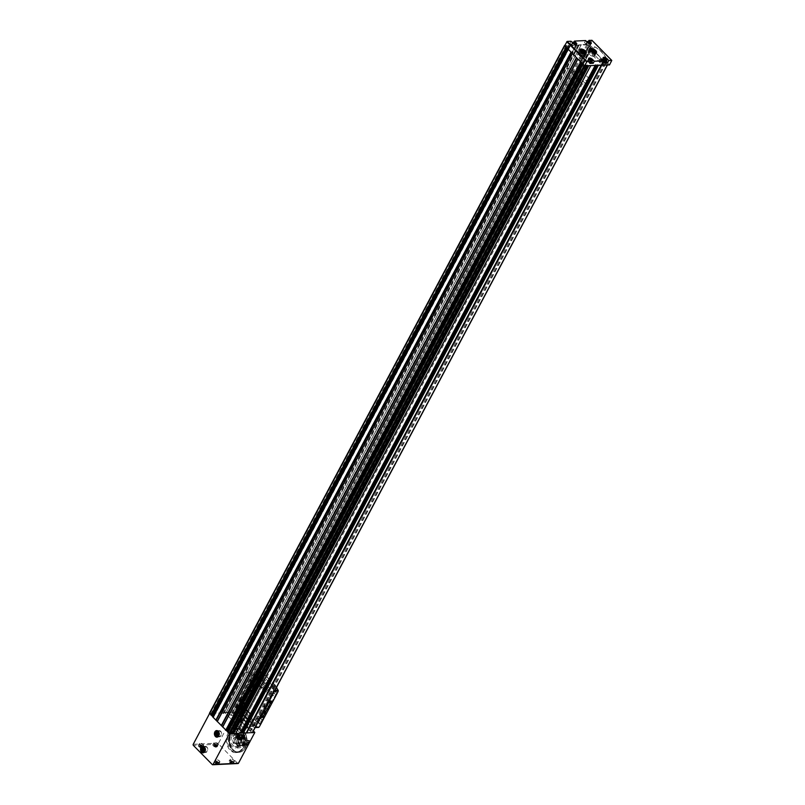 <?xml version="1.0" encoding="UTF-8"?>
<svg xmlns="http://www.w3.org/2000/svg" width="805" height="805" viewBox="0 0 805 805"><rect width="100%" height="100%" fill="white"/><g stroke="black" fill="none" stroke-linecap="round" stroke-linejoin="round"><path stroke-width="0.6" stroke-dasharray="4.03 3.02" d="M198.402 745.118L199.952 745.038A2.536 1.097 28 0 1 202.568 746.718A2.536 1.097 28 0 1 202.045 747.986A2.536 1.097 28 0 1 199.187 746.889A2.536 1.097 28 0 1 198.402 745.118L193.351 745.36M214.744 744.363L214.482 745.38L215.237 744.192L216.062 744.595L215.931 745.591M215.66 745.36L214.834 744.957L215.237 744.192M214.814 745.007L214.251 744.987L214.653 744.223M215.911 745.289L215.509 746.054L215.921 745.259L214.402 745.44M214.673 745.672L215.499 746.074L215.911 745.309M217.3 745.088A2.083 0.906 28 0 0 217.903 744.806A2.083 0.906 28 0 0 216.485 743.035A2.083 0.906 28 0 0 214.221 742.844A2.083 0.906 28 0 0 215.096 744.283A2.083 0.906 28 0 0 217.3 745.088M217.441 745.219A2.314 0.996 28 0 0 218.105 744.917A2.314 0.996 28 0 0 216.535 742.945A2.314 0.996 28 0 0 214.019 742.743A2.314 0.996 28 0 0 214.985 744.333A2.314 0.996 28 0 0 217.441 745.219M212.912 744.424L214.452 744.343A2.536 1.097 28 0 1 217.068 746.024A2.536 1.097 28 0 1 216.545 747.292A2.536 1.097 28 0 1 213.697 746.195A2.536 1.097 28 0 1 212.912 744.424L199.952 745.038M218.054 732.741L218.618 732.55L219.071 733.667L218.507 735.207L217.903 735.106M218.266 732.731L217.159 732.56M217.37 732.751L217.934 732.52M206.835 746.949A3.069 2.244 -92.7 0 0 205.396 746.326A3.069 2.244 -92.7 0 0 203.303 749.505A3.069 2.244 -92.7 0 0 205.688 752.464A3.069 2.244 -92.7 0 0 207.7 750.33A3.069 2.244 -92.7 0 0 206.835 746.949M206.664 747.282A2.657 1.932 -92.7 0 0 205.416 746.748A2.657 1.932 -92.7 0 0 203.605 749.495A2.657 1.932 -92.7 0 0 205.667 752.051A2.657 1.932 -92.7 0 0 207.408 750.2A2.657 1.932 -92.7 0 0 206.664 747.282M601.647 60.486L601.275 61.19L600.379 60.274L600.751 59.57L601.647 60.486L603.176 60.415L602.804 61.11L601.899 60.194L600.379 60.274M601.899 60.194L602.271 59.5L603.176 60.415M602.905 59.61L601.385 59.681M602.271 59.5L600.751 59.57M602.16 60.999L600.641 61.079M602.804 61.11L601.275 61.19M594.432 53.16L594.06 53.855L593.154 52.939L593.527 52.245L594.432 53.16L595.952 53.09L595.579 53.784L594.684 52.868L593.154 52.939M594.684 52.868L595.69 52.285L595.952 53.09M595.69 52.285L594.16 52.355M595.046 52.174L593.527 52.245M594.945 53.673L593.426 53.744M595.579 53.784L594.06 53.855M599.443 61.432A1.258 0.916 87.3 0 1 599.594 59.268A1.258 0.916 87.3 0 1 600.892 60.586A1.258 0.916 87.3 0 1 599.443 61.432M599.514 61.633A1.519 1.107 -92.7 0 0 600.792 59.208A1.519 1.107 -92.7 0 0 599.514 61.633M599.826 61.613A1.519 1.107 87.3 0 1 600.389 58.886A1.519 1.107 87.3 0 1 600.54 61.925A1.519 1.107 87.3 0 1 599.826 61.613M602.995 59.238A1.358 0.986 -92.7 0 0 601.436 60.144A1.358 0.986 -92.7 0 0 602.834 61.562A1.358 0.986 -92.7 0 0 602.995 59.238M603.036 59.359A1.187 0.865 -92.7 0 0 601.667 60.154A1.187 0.865 -92.7 0 0 602.895 61.401A1.187 0.865 -92.7 0 0 603.036 59.359M592.228 54.106A1.258 0.916 87.3 0 1 592.369 51.943A1.258 0.916 87.3 0 1 593.667 53.261A1.258 0.916 87.3 0 1 592.228 54.106M592.289 54.297A1.519 1.107 -92.7 0 0 593.577 51.882A1.519 1.107 -92.7 0 0 592.289 54.297M592.601 54.287A1.519 1.107 87.3 0 1 593.174 51.56A1.519 1.107 87.3 0 1 593.315 54.589A1.519 1.107 87.3 0 1 592.601 54.287M595.781 51.902A1.358 0.986 -92.7 0 0 594.221 52.818A1.358 0.986 -92.7 0 0 595.62 54.227A1.358 0.986 -92.7 0 0 595.781 51.902M595.821 52.033A1.187 0.865 -92.7 0 0 594.452 52.828A1.187 0.865 -92.7 0 0 595.68 54.076A1.187 0.865 -92.7 0 0 595.821 52.033M603.176 59.097A1.519 1.107 -92.7 0 0 601.436 60.113A1.519 1.107 -92.7 0 0 602.995 61.703A1.519 1.107 -92.7 0 0 603.176 59.097M595.962 51.772A1.519 1.107 -92.7 0 0 594.211 52.788A1.519 1.107 -92.7 0 0 595.781 54.378A1.519 1.107 -92.7 0 0 595.962 51.772M246.35 727.076L245.344 727.67L245.455 726.16L247.236 727.036L246.964 726.231L246.089 726.271M246.964 726.231L245.455 726.16M246.33 726.12L245.082 726.855M245.958 726.814L246.229 727.619L245.344 727.67M246.863 727.73L247.236 727.036M240.937 721.582L240.564 722.276L239.669 721.361L240.031 720.666L241.822 721.542L241.55 720.727L240.675 720.777M241.55 720.727L240.031 720.666M240.916 720.626L239.669 721.361M240.544 721.32L240.816 722.125L239.93 722.166M241.45 722.236L241.822 721.542M247.105 725.979A1.187 0.865 -92.7 0 0 246.3 728.032A1.187 0.865 -92.7 0 0 247.105 725.979M247.055 725.879A1.328 0.966 -92.7 0 0 246.159 728.163A1.328 0.966 -92.7 0 0 247.055 725.879M247.356 725.597A1.67 1.218 -92.7 0 0 245.434 726.714A1.67 1.218 -92.7 0 0 247.155 728.465A1.67 1.218 -92.7 0 0 247.356 725.597M241.691 720.485A1.187 0.865 -92.7 0 0 240.886 722.528A1.187 0.865 -92.7 0 0 241.691 720.485M241.641 720.374A1.328 0.966 -92.7 0 0 240.745 722.669A1.328 0.966 -92.7 0 0 241.641 720.374M241.943 720.093A1.67 1.218 -92.7 0 0 240.021 721.22A1.67 1.218 -92.7 0 0 241.742 722.96A1.67 1.218 -92.7 0 0 241.943 720.093M578.292 54.629A3.25 1.399 -152 0 1 581.733 55.887A3.25 1.399 -152 0 1 583.092 58.121A3.25 1.399 -152 0 1 579.56 57.839A3.25 1.399 -152 0 1 577.356 55.072A3.25 1.399 -152 0 1 578.292 54.629M580.958 49.608A3.25 1.399 -152 0 1 584.41 50.866A3.25 1.399 -152 0 1 585.758 53.1A3.25 1.399 -152 0 1 585.094 53.502A3.25 1.399 -152 0 1 582.236 52.808A3.25 1.399 -152 0 1 580.063 50.826A3.25 1.399 -152 0 1 580.023 50.051A3.25 1.399 -152 0 1 580.958 49.608M591.816 50.866L591.162 52.094L592.359 52.889L592.943 53.1L593.567 51.892L592.943 53.1L593.537 53.05L594.191 51.822M593.869 51.721L593.537 53.05M593.496 52.426L593.919 51.731M592.51 50.081L591.866 51.309L593.587 52.355M591.836 51.379L591.262 51.369L591.776 50.403M591.836 50.977L591.303 51.983L591.262 51.369M591.303 51.983L591.816 50.926M593.698 56.29A3.794 1.64 28 0 0 594.794 55.776A3.794 1.64 28 0 0 592.218 52.556A3.794 1.64 28 0 0 588.103 52.214A3.794 1.64 28 0 0 589.683 54.821A3.794 1.64 28 0 0 593.698 56.29M593.365 55.948A3.22 1.389 28 0 0 594.291 55.515A3.22 1.389 28 0 0 592.098 52.768A3.22 1.389 28 0 0 588.596 52.486A3.22 1.389 28 0 0 589.944 54.7A3.22 1.389 28 0 0 593.365 55.948M591.001 60.305L590.991 61.019L591.393 60.254M591.192 60.194L590.991 61.019M589.934 59.721L589.592 60.355L590.015 59.812L591.041 60.566L591.454 59.801M590.608 61.049L589.512 60.425M574.77 43.792L574.74 44.527M574.106 42.675L573.693 43.45L574.77 44.094M573.683 43.49L573.643 42.876M574.367 44.557L573.291 43.913M588.173 42.474L587.771 43.239L588.505 43.742L589.652 43.068M588.606 41.981L588.203 42.756L589.27 43.4M588.183 42.796L588.143 42.182M587.851 43.168L588.173 42.504M605.521 59.59L605.491 60.325M604.434 59.027L604.102 59.661L604.515 59.117L605.521 59.892M604.102 59.661L604.414 58.996M605.119 60.355L604.042 59.701M590.236 62.71A2.083 0.906 -152 0 1 587.881 60.556A2.083 0.906 -152 0 1 588.485 60.274A2.083 0.906 -152 0 1 590.689 61.079A2.083 0.906 -152 0 1 591.564 62.518M604.746 62.015A2.083 0.906 -152 0 1 602.382 59.862A2.083 0.906 -152 0 1 602.985 59.58A2.083 0.906 -152 0 1 605.199 60.385A2.083 0.906 -152 0 1 606.064 61.824M572.234 43.792A2.083 0.906 -152 0 1 574.448 44.597A2.083 0.906 -152 0 1 575.313 46.026A2.083 0.906 -152 0 1 574.72 46.308A2.083 0.906 -152 0 1 572.506 45.503A2.083 0.906 -152 0 1 571.631 44.074A2.083 0.906 -152 0 1 572.234 43.792M586.734 43.098A2.083 0.906 -152 0 1 588.948 43.903A2.083 0.906 -152 0 1 589.823 45.332A2.083 0.906 -152 0 1 589.22 45.613A2.083 0.906 -152 0 1 587.006 44.808A2.083 0.906 -152 0 1 586.141 43.379A2.083 0.906 -152 0 1 586.734 43.098M589.844 63.454L588.042 61.623A2.465 1.067 -152 0 1 587.549 60.385A2.465 1.067 -152 0 1 589.18 60.174A2.465 1.067 -152 0 1 591.403 61.462L591.876 61.935M604.344 62.76L602.543 60.928A2.465 1.067 -152 0 1 602.049 59.691A2.465 1.067 -152 0 1 603.68 59.479A2.465 1.067 -152 0 1 605.913 60.767L606.376 61.24M573.351 43.138L575.162 44.969A2.465 1.067 -152 0 1 575.656 46.207A2.465 1.067 -152 0 1 574.015 46.408A2.465 1.067 -152 0 1 571.792 45.13L569.99 43.299L573.351 43.138L573.885 42.142M569.99 43.299L571.077 41.246M587.861 42.444L589.663 44.275A2.465 1.067 -152 0 1 590.156 45.513A2.465 1.067 -152 0 1 588.525 45.714A2.465 1.067 -152 0 1 586.292 44.436L584.49 42.605L587.861 42.444L588.385 41.447M584.49 42.605L585.587 40.552M604.475 61.22L602.301 65.054L589.481 52.043L591.484 48.028L604.394 61.522L606.074 61.442L606.779 59.449A34.122 24.895 -92.7 0 0 594.251 46.73L593.084 48.25L591.484 48.028M607.091 60.103L604.374 64.953L591.554 51.953L594.553 46.72A34.122 24.895 87.3 0 1 607.091 59.439L606.779 60.113M591.957 40.381L589.652 44.768L564.687 45.664M606.074 61.442L609.506 64.923M589.652 44.768L593.084 48.25M585.97 65.376L230.884 733.204L585.748 64.974L586.442 65.728M585.748 64.974L230.824 732.731L232.142 732.661M588.395 65.638L585.919 64.893M587.962 44.849L591.393 48.33M588.123 44.547L591.554 48.028M216.827 762.094L216.143 762.627L216.545 761.862L217.652 762.496L217.239 763.261L218.024 762.456M216.545 761.862L216.143 762.627M216.485 761.55L215.992 762.174L216.575 761.842M216.394 761.409L215.992 762.174M217.803 761.782L217.672 762.778L218.085 762.003L216.978 761.379L216.555 762.194L216.605 761.409M217.612 763.221L216.414 762.858M216.968 761.419L216.193 762.174M216.575 762.144L217.4 762.546M218.145 762.325L217.592 762.838M200.576 745.601L199.892 746.134L200.304 745.37L201.401 746.004L200.998 746.768L201.773 745.963M200.304 745.37L199.892 746.134M200.234 745.058L199.741 745.682L200.334 745.35M200.153 744.917L199.741 745.682M200.727 744.907L200.324 745.672L200.354 744.917M200.737 744.887L200.324 745.651M201.562 745.289L201.431 746.285L201.834 745.521L201.099 745.017M201.834 745.521L201.431 746.285M200.998 746.768L200.173 746.366M201.421 745.953L201.371 746.738M215.921 745.259L215.871 746.044M231.327 761.399L230.643 761.933L231.055 761.168L232.152 761.802L231.749 762.566L232.524 761.761M231.055 761.168L230.643 761.933M230.985 760.856L230.492 761.48L231.085 761.148M230.904 760.715L230.492 761.48M232.313 761.087L232.182 762.083L232.585 761.309L231.488 760.685L231.065 761.5L231.105 760.715M232.585 761.309L232.182 762.083M231.749 762.566L230.924 762.164M231.468 760.725L230.703 761.48M231.075 761.45L231.9 761.852M232.645 761.631L232.142 762.104M232.162 761.751L232.122 762.526M202.8 745.782A2.083 0.906 28 0 0 203.403 745.5A2.083 0.906 28 0 0 201.985 743.729A2.083 0.906 28 0 0 199.721 743.538A2.083 0.906 28 0 0 200.586 744.977A2.083 0.906 28 0 0 202.8 745.782M202.941 745.913A2.314 0.996 28 0 0 203.605 745.611A2.314 0.996 28 0 0 202.025 743.639A2.314 0.996 28 0 0 199.519 743.438A2.314 0.996 28 0 0 200.485 745.028A2.314 0.996 28 0 0 202.941 745.913M241.591 734.291L238.481 734.442A7.587 5.534 87.3 0 1 240.604 742.763A7.587 5.534 87.3 0 1 235.634 748.056L238.743 747.905A7.587 5.534 87.3 0 0 243.714 742.623A7.587 5.534 87.3 0 0 241.591 734.291L236.992 729.622A0.755 0.553 87.3 0 1 236.912 728.475A11.974 8.734 87.3 0 1 240.323 728.746A11.974 8.734 87.3 0 1 247.105 739.916A11.974 8.734 87.3 0 1 241.43 751.669A11.974 8.734 87.3 0 1 231.166 746.788A11.974 8.734 87.3 0 1 231.83 732.127L229.395 732.47A12.135 8.855 -92.7 0 0 228.379 745.651A12.135 8.855 -92.7 0 0 236.831 752.554A12.135 8.855 -92.7 0 0 245.092 740.006A12.135 8.855 -92.7 0 0 235.674 728.314A12.135 8.855 -92.7 0 0 235.11 728.364L235.141 729.169L236.378 728.404A12.055 8.795 -92.7 0 1 237.183 728.314L237.596 728.294A12.055 8.795 -92.7 0 0 236.791 728.384L236.378 728.404M229.163 732.419L228.409 732.52A0.755 0.553 87.3 0 1 229.163 732.419L230.975 734.251A0.755 0.553 87.3 0 1 231.075 735.368A7.587 5.534 87.3 0 0 230.321 743.659A7.587 5.534 87.3 0 0 235.634 748.056M237.183 728.314A12.055 8.795 -92.7 0 1 246.551 739.936A12.055 8.795 -92.7 0 1 238.34 752.403A12.055 8.795 -92.7 0 1 229.878 745.39A12.055 8.795 -92.7 0 1 231.105 732.198L232.273 732.268L234.084 734.1A0.755 0.553 87.3 0 1 234.175 735.217L231.075 735.368M238.039 763.532A0.755 0.553 87.3 0 1 237.686 763.382L212.309 764.599M218.9 764.277L217.36 764.358A2.536 1.097 28 0 1 214.482 762.043A2.536 1.097 28 0 1 217.179 761.912A2.536 1.097 28 0 1 218.9 764.277M233.551 761.58A2.083 0.906 28 0 0 234.154 761.299A2.083 0.906 28 0 0 232.736 759.518A2.083 0.906 28 0 0 230.472 759.336A2.083 0.906 28 0 0 231.337 760.775A2.083 0.906 28 0 0 233.551 761.58M233.681 761.711A2.314 0.996 28 0 0 234.356 761.399A2.314 0.996 28 0 0 232.776 759.437A2.314 0.996 28 0 0 230.27 759.236A2.314 0.996 28 0 0 231.236 760.816A2.314 0.996 28 0 0 233.681 761.711M233.41 763.583L231.86 763.663A2.536 1.097 28 0 1 228.982 761.349A2.536 1.097 28 0 1 231.689 761.218A2.536 1.097 28 0 1 233.41 763.583M588.455 46.559L233.239 714.085L588.334 46.257L589.652 47.767L591.152 48.028L603.398 60.798L248.312 728.626L249.117 729.169L248.091 729.159L603.478 61.25L248.383 729.078M603.398 60.798L248.624 728.616M578.845 45.472L223.83 713.441L578.916 45.603L578.292 44.929L581.24 44.758L226.145 712.586L223.196 712.757L578.292 44.929M581.24 44.758L226.185 712.566L581.29 44.657L586.996 44.366L589.371 46.257L588.626 46.177L233.531 714.015L234.275 714.095L589.371 46.257M227.634 731.956L229.405 733.737M230.884 733.204L229.455 733.657M604.394 61.522L607.544 64.722L605.37 63.172L250.275 731L252.428 732.56L243.08 733.003M239.276 715.041L231.035 715.434L227.875 712.224L224.515 712.385L239.86 727.962L243.221 727.801L240.061 724.601L248.302 724.198L239.276 715.041L581.683 71.061L573.452 71.454L570.292 68.244L566.921 68.405L582.267 83.982L585.638 83.821L582.478 80.611L590.709 80.218L581.683 71.061M248.302 724.198L590.709 80.218M591.313 48.521L236.217 716.349L248.312 728.626M591.615 48.501L236.217 716.349M590.518 48.099L235.422 715.927L236.529 716.339M226.145 712.586L231.9 712.194L234.275 714.095M236.831 724.158A1.137 0.825 -92.7 0 0 235.523 725.104A1.137 0.825 -92.7 0 0 237.143 725.406A1.137 0.825 -92.7 0 0 236.831 724.158M236.559 738.064A3.029 2.214 -92.7 0 0 235.13 737.45A3.029 2.214 -92.7 0 0 233.058 740.58A3.029 2.214 -92.7 0 0 235.422 743.508A3.029 2.214 -92.7 0 0 237.405 741.395A3.029 2.214 -92.7 0 0 236.559 738.064M237.686 763.382L218.729 744.142A0.755 0.553 87.3 0 1 218.608 743.085L234.98 712.284L253.364 730.95M238.481 734.442L233.883 729.773A0.755 0.553 87.3 0 1 234.134 728.414A12.135 8.855 87.3 0 1 234.698 728.354A12.135 8.855 87.3 0 1 244.116 740.057A12.135 8.855 87.3 0 1 235.855 752.595A12.135 8.855 87.3 0 1 227.392 745.702A12.135 8.855 87.3 0 1 228.409 732.52M581.19 62.418L583.565 63.847L228.6 731.976L227.644 731.826M212.792 716.883L226.094 730.246M566.338 47.344L568.722 48.773L213.748 716.913L212.802 716.752M209.501 713.673L211.252 715.182M236.529 716.531L248.262 728.434L236.479 716.531L591.625 48.692L603.358 60.606L248.262 728.434M605.37 63.172L603.297 61.633L248.091 729.159M248.212 729.461L250.275 731M234.98 712.284L223.196 712.757M233.359 714.387L235.422 715.927M564.718 45.422L209.632 713.26L211.494 713.411L209.592 713.502M211.494 713.411L220.832 712.958L213.446 713.321L213.969 714.156L211.494 713.411M578.916 45.603L575.967 45.181L220.832 712.958L223.76 713.3M240.765 733.114L233.299 733.476M603.71 60.778L604.213 61.331L603.478 61.25M564.818 45.422L566.831 45.945L211.745 713.773M214.14 714.075L569.236 46.237L568.33 45.271L570.604 45.241L215.509 713.069M581.29 44.657L226.205 712.495L581.301 44.647M595.781 65.285L595.247 64.833L240.152 732.661L240.695 733.134M235.634 733.566L590.739 65.668L235.694 733.476M238.743 747.905A7.587 5.534 87.3 0 1 233.43 743.508A7.587 5.534 87.3 0 1 234.175 735.217M570.604 45.241L575.967 45.181M604.555 61.22L607.986 64.702M223.83 713.441L220.872 713.009M569.236 46.237L213.969 714.156M566.831 45.945L569.065 46.318M568.722 48.773L213.456 716.983M568.038 49.075L568.551 49.155M583.565 63.847L228.298 732.057M582.89 64.148L583.394 64.219M241.118 732.449L240.081 732.53L595.237 64.662L240.152 732.5M238.813 715.061L260.156 674.912L269.182 684.069L261.414 684.441L240.061 724.601L243.221 727.801L239.86 727.962L224.515 712.385L227.875 712.224L231.035 715.434L238.813 715.061L247.839 724.228L240.061 724.601L582.478 80.611M598.175 65.175L595.237 64.662M261.414 684.441L264.573 687.651L243.221 727.801L585.638 83.821M264.573 687.651L261.202 687.812L239.86 727.962L582.267 83.982M261.202 687.812L245.867 672.235L224.515 712.385L566.921 68.405M245.867 672.235L249.228 672.074L227.875 712.224L570.292 68.244M249.228 672.074L252.388 675.284L231.035 715.434L573.452 71.454M603.358 60.606L248.212 728.445M603.307 60.606L591.574 48.703L236.479 716.531M235.141 729.169L235.694 729.149A11.391 8.312 -92.7 0 1 245.575 742.089A11.391 8.312 -92.7 0 1 233.792 750.552A11.391 8.312 -92.7 0 1 231.226 732.349L230.683 732.379A11.391 8.312 -92.7 0 0 233.249 750.582A11.391 8.312 -92.7 0 0 245.022 742.119A11.391 8.312 -92.7 0 0 235.141 729.169M231.518 732.178A12.055 8.795 -92.7 0 0 230.29 745.37A12.055 8.795 -92.7 0 0 238.753 752.383A12.055 8.795 -92.7 0 0 241.238 751.759A12.055 8.795 -92.7 0 0 246.964 739.916A12.055 8.795 -92.7 0 0 240.132 728.676A12.055 8.795 -92.7 0 0 237.596 728.294M241.057 738.145A2.657 1.932 -92.7 0 0 238.008 739.926A2.657 1.932 -92.7 0 0 240.745 742.703A2.657 1.932 -92.7 0 0 241.057 738.145M240.957 737.853A3.029 2.214 -92.7 0 0 239.528 737.239A3.029 2.214 -92.7 0 0 237.465 740.369A3.029 2.214 -92.7 0 0 239.82 743.297A3.029 2.214 -92.7 0 0 241.812 741.184A3.029 2.214 -92.7 0 0 240.957 737.853M219.181 762.405A2.314 0.996 28 0 0 219.846 762.094A2.314 0.996 28 0 0 218.276 760.131A2.314 0.996 28 0 0 215.76 759.93A2.314 0.996 28 0 0 216.726 761.51A2.314 0.996 28 0 0 219.181 762.405M219.051 762.275A2.083 0.906 28 0 0 219.644 761.993A2.083 0.906 28 0 0 218.225 760.212A2.083 0.906 28 0 0 215.961 760.031A2.083 0.906 28 0 0 216.837 761.47A2.083 0.906 28 0 0 219.051 762.275M220.55 731.624A2.657 1.932 -92.7 0 0 219.292 731.091A2.657 1.932 -92.7 0 0 217.491 733.828A2.657 1.932 -92.7 0 0 219.554 736.394A2.657 1.932 -92.7 0 0 221.284 734.542A2.657 1.932 -92.7 0 0 220.55 731.624M220.721 731.292A3.069 2.244 -92.7 0 0 219.272 730.668A3.069 2.244 -92.7 0 0 217.189 733.848A3.069 2.244 -92.7 0 0 219.574 736.806A3.069 2.244 -92.7 0 0 221.576 734.663A3.069 2.244 -92.7 0 0 220.721 731.292M203.846 750.904L204.822 750.512L205.144 749.908L204.369 749.948M204.168 748.398L204.742 748.207L205.144 749.908M204.379 748.388L203.273 748.217M204.822 750.512L204.017 750.763M238.039 724.098A1.137 0.825 -92.7 0 0 236.73 725.043A1.137 0.825 -92.7 0 0 238.109 725.879A1.137 0.825 -92.7 0 0 238.039 724.098L238.189 724.248A0.916 0.674 -92.7 0 0 237.354 725.637A0.916 0.674 -92.7 0 0 238.2 724.259M582.669 52.406A1.892 0.815 28 0 0 580.989 51.892A1.892 0.815 28 0 0 580.425 52.516A1.892 0.815 28 0 0 580.797 53.07A1.892 0.815 28 0 0 581.562 53.663A1.892 0.815 28 0 0 582.82 54.146A1.892 0.815 28 0 0 583.243 54.177A1.892 0.815 28 0 0 583.806 53.553A1.892 0.815 28 0 0 582.669 52.406L580.244 51.923L580.616 53.1L582.498 54.217L583.987 54.146L582.669 52.406M582.498 54.217L583.464 52.406M580.616 53.1L581.582 51.289M580.244 51.923L581.2 50.111M583.615 52.959L583.917 52.375M583.987 54.146L584.953 52.335M582.921 57.105A3.25 1.399 -152 0 1 578.161 54.398A3.25 1.399 -152 0 1 581.653 53.905A3.25 1.399 -152 0 1 583.192 57.075A3.25 1.399 -152 0 1 582.921 57.105M583.373 57.024A3.693 1.59 -152 0 1 577.96 53.945A3.693 1.59 -152 0 1 577.92 53.06A3.693 1.59 -152 0 1 581.924 53.392A3.693 1.59 -152 0 1 584.44 56.531A3.693 1.59 -152 0 1 583.675 56.994A3.693 1.59 -152 0 1 583.373 57.024M584.017 55.807A3.693 1.59 -152 0 1 580.113 54.378A3.693 1.59 -152 0 1 578.574 51.842A3.693 1.59 -152 0 1 582.579 52.174A3.693 1.59 -152 0 1 585.084 55.304A3.693 1.59 -152 0 1 584.017 55.807M583.585 55.364A2.958 1.278 -152 0 1 580.445 54.217A2.958 1.278 -152 0 1 579.218 52.184A2.958 1.278 -152 0 1 582.428 52.446A2.958 1.278 -152 0 1 584.44 54.961A2.958 1.278 -152 0 1 583.585 55.364M584.259 54.096A2.958 1.278 -152 0 1 581.119 52.949A2.958 1.278 -152 0 1 579.892 50.916A2.958 1.278 -152 0 1 583.102 51.178A2.958 1.278 -152 0 1 585.114 53.694A2.958 1.278 -152 0 1 584.259 54.096M584.692 54.539A3.693 1.59 -152 0 1 580.787 53.11A3.693 1.59 -152 0 1 579.248 50.574A3.693 1.59 -152 0 1 583.253 50.896A3.693 1.59 -152 0 1 585.758 54.036A3.693 1.59 -152 0 1 584.692 54.539M585.084 53.804A3.693 1.59 -152 0 1 581.17 52.375A3.693 1.59 -152 0 1 579.64 49.84A3.693 1.59 -152 0 1 580.395 49.377A3.693 1.59 -152 0 1 583.645 50.162A3.693 1.59 -152 0 1 586.11 52.416A3.693 1.59 -152 0 1 586.151 53.301A3.693 1.59 -152 0 1 585.084 53.804M257.992 673.715L261.333 677.106A22.751 12.055 -44.6 0 0 262.913 673.574L262.762 673.584A22.751 12.055 -44.6 0 1 261.172 677.106L244.318 708.813A22.751 12.055 -44.6 0 1 242.144 712.365L239.86 707.605A22.751 12.055 135.4 0 0 241.138 705.411L257.992 673.715A22.751 12.055 135.4 0 0 259.039 671.531L255.276 671.712A0.755 0.553 87.3 0 1 255.889 671.451A51.188 37.342 87.3 0 1 259.23 673.282L259.633 672.527L262.712 672.839A22.751 12.055 -44.6 0 1 262.611 673.121L259.23 673.282M262.782 673.121L259.592 671.269L255.889 671.451M276.507 687.41L275.461 686.313A22.751 12.055 135.4 0 1 273.881 689.835L257.026 721.532A22.751 12.055 135.4 0 1 254.843 725.084L254.682 725.094A22.751 12.055 135.4 0 0 256.865 721.542L273.72 689.845A22.751 12.055 135.4 0 0 275.3 686.323L272.221 686.474A51.188 37.342 87.3 0 1 274.485 690.328A0.755 0.553 87.3 0 1 274.545 691.103M272.221 686.474L272.623 685.719L275.713 686.031A22.751 12.055 -44.6 0 1 275.612 686.313L275.602 686.303M261.333 677.106L244.479 708.803A22.751 12.055 -44.6 0 1 242.295 712.355L238.361 712.526A51.188 37.342 87.3 0 1 236.096 708.682A0.755 0.553 87.3 0 1 236.086 707.786L241.188 698.197L243.412 697.623L251.885 681.684L243.211 697.422L240.987 697.995L249.973 681.09L251.703 681.07M263.98 712.526L262.833 713.21L263.98 712.526L262.933 711.62L263.738 711.58L263.497 712.033M263.738 711.58L264.221 712.073L262.933 711.62M264.241 712.948L265.046 712.908L264 713.401L264.1 711.801L264.905 711.771L264.221 712.073M264.805 713.361L263.517 712.908L264 713.401M263.416 712.113L264.563 711.419M265.046 712.908L264.905 711.771M264.563 712.415L263.758 712.455M263.638 713.17L264.322 712.868M263.97 713.522L263.165 713.552L263.517 712.908M265.026 711.057A1.781 1.298 -92.7 0 0 262.973 712.536A1.781 1.298 -92.7 0 0 265.519 713.009A1.781 1.298 -92.7 0 0 265.026 711.057M264.845 711.057A1.781 1.298 -92.7 0 0 262.792 712.546A1.781 1.298 -92.7 0 0 265.338 713.019A1.781 1.298 -92.7 0 0 264.845 711.057M265.157 710.815A2.083 1.519 -92.7 0 0 264.171 710.392A2.083 1.519 -92.7 0 0 262.752 712.546A2.083 1.519 -92.7 0 0 264.372 714.558A2.083 1.519 -92.7 0 0 265.731 713.099A2.083 1.519 -92.7 0 0 265.157 710.815M265.227 710.805A2.083 1.519 -92.7 0 0 264.241 710.382A2.083 1.519 -92.7 0 0 262.822 712.536A2.083 1.519 -92.7 0 0 264.443 714.548A2.083 1.519 -92.7 0 0 265.811 713.099A2.083 1.519 -92.7 0 0 265.227 710.805M253.666 687.098L254.471 687.067L253.173 686.615L253.666 687.098L253.766 685.508L254.571 685.468L253.766 685.508M254.471 687.067L254.712 686.615L253.907 686.645M254.712 686.615L253.414 686.162M252.599 685.317L253.404 685.286L252.599 685.317L253.082 685.81L253.424 685.166M252.84 686.263L252.498 686.917L253.645 686.232L252.357 685.769M253.303 686.876L253.988 686.574M253.635 687.218L252.83 687.259L253.173 686.615M253.404 685.286L253.887 685.78L254.229 685.125M254.219 686.122L254.571 685.468M254.692 684.753A1.781 1.298 -92.7 0 0 252.639 686.232A1.781 1.298 -92.7 0 0 255.185 686.715A1.781 1.298 -92.7 0 0 254.692 684.753M254.501 684.763A1.781 1.298 -92.7 0 0 252.448 686.242A1.781 1.298 -92.7 0 0 255.004 686.725A1.781 1.298 -92.7 0 0 254.501 684.763M254.813 684.512A2.083 1.519 -92.7 0 0 253.837 684.089A2.083 1.519 -92.7 0 0 252.418 686.242A2.083 1.519 -92.7 0 0 254.038 688.255A2.083 1.519 -92.7 0 0 255.396 686.806A2.083 1.519 -92.7 0 0 254.813 684.512M254.893 684.512A2.083 1.519 -92.7 0 0 253.907 684.089A2.083 1.519 -92.7 0 0 252.488 686.242A2.083 1.519 -92.7 0 0 254.108 688.255A2.083 1.519 -92.7 0 0 255.477 686.796A2.083 1.519 -92.7 0 0 254.893 684.512M270.158 701.598L269.423 702.322M267.039 699.897L267.713 699.002L267.039 699.897M262.45 716.088L261.716 716.822M259.331 714.387L260.005 713.502L259.331 714.387M252.82 685.468L253.495 684.582L252.82 685.468M250.214 682.821L250.888 681.926L250.214 682.821M250.043 682.851L250.959 682.006L250.043 682.851M245.112 699.958L245.787 699.072L245.112 699.958M242.506 697.311L243.18 696.416L242.506 697.311M242.335 697.341L243.261 696.506L242.335 697.341M271.184 700.944L262.631 717.134L260.407 717.718M249.973 681.09L251.905 681.282M270.228 693.628A1.228 0.896 -92.7 0 0 268.81 694.655A1.228 0.896 -92.7 0 0 270.571 694.987A1.228 0.896 -92.7 0 0 270.228 693.628M274.173 693.447A1.228 0.896 -92.7 0 0 272.754 694.463A1.228 0.896 -92.7 0 0 274.515 694.796A1.228 0.896 -92.7 0 0 274.173 693.447M274.495 693.206A1.519 1.107 -92.7 0 0 272.744 694.222A1.519 1.107 -92.7 0 0 274.314 695.812A1.519 1.107 -92.7 0 0 274.495 693.206M256.745 718.996A1.228 0.896 -92.7 0 0 255.326 720.012A1.228 0.896 -92.7 0 0 257.087 720.344A1.228 0.896 -92.7 0 0 256.745 718.996M260.689 718.805A1.228 0.896 -92.7 0 0 259.27 719.821A1.228 0.896 -92.7 0 0 261.031 720.153A1.228 0.896 -92.7 0 0 260.689 718.805M261.011 718.563A1.519 1.107 -92.7 0 0 259.26 719.579A1.519 1.107 -92.7 0 0 260.83 721.169A1.519 1.107 -92.7 0 0 261.011 718.563M254.883 678.062A1.228 0.896 -92.7 0 0 253.464 679.078A1.228 0.896 -92.7 0 0 255.225 679.41A1.228 0.896 -92.7 0 0 254.883 678.062M258.828 677.87A1.228 0.896 -92.7 0 0 257.419 678.887A1.228 0.896 -92.7 0 0 259.17 679.219A1.228 0.896 -92.7 0 0 258.828 677.87M259.15 677.629A1.519 1.107 -92.7 0 0 257.409 678.645A1.519 1.107 -92.7 0 0 258.969 680.235A1.519 1.107 -92.7 0 0 259.15 677.629M241.399 703.419A1.228 0.896 -92.7 0 0 239.981 704.445A1.228 0.896 -92.7 0 0 241.742 704.767A1.228 0.896 -92.7 0 0 241.399 703.419M245.344 703.228A1.228 0.896 -92.7 0 0 243.935 704.254A1.228 0.896 -92.7 0 0 245.686 704.576A1.228 0.896 -92.7 0 0 245.344 703.228M245.666 702.996A1.519 1.107 -92.7 0 0 243.915 704.013A1.519 1.107 -92.7 0 0 245.485 705.593A1.519 1.107 -92.7 0 0 245.666 702.996M266.143 705.965A1.519 1.107 -92.7 0 0 264.392 707.223A1.519 1.107 -92.7 0 0 266.566 707.625A1.519 1.107 -92.7 0 0 266.143 705.965M267.753 705.884A1.519 1.107 -92.7 0 0 266.002 707.142A1.519 1.107 -92.7 0 0 268.176 707.555A1.519 1.107 -92.7 0 0 267.753 705.884M250.798 690.388A1.519 1.107 -92.7 0 0 249.057 691.646A1.519 1.107 -92.7 0 0 251.22 692.059A1.519 1.107 -92.7 0 0 250.798 690.388M252.408 690.308A1.519 1.107 -92.7 0 0 250.657 691.576A1.519 1.107 -92.7 0 0 252.83 691.978A1.519 1.107 -92.7 0 0 252.408 690.308M264.332 716.178L260.347 723.665L257.59 721.602L261.685 713.492L264.332 716.178L259.753 723.916L257.288 721.3L261.434 713.502L264.07 716.188M261.283 677.015L257.057 685.206L254.541 682.439L259.14 674.832L261.283 677.015L256.926 685.136L254.279 682.449L258.264 674.962L261.031 677.025M276.528 693.226L267.089 710.976L264.493 708.621L274.052 690.247L276.528 693.226L266.707 711.087L264.191 708.309L273.791 690.257L276.266 693.236M254.38 689.996L244.7 708.46L242.345 705.381L251.784 687.631L254.38 689.996L244.559 708.38L242.084 705.401L251.522 687.641L254.128 690.006M250.174 681.292L255.276 671.712M253.887 685.78L253.082 685.81M254.742 725.557A22.751 12.055 -44.6 0 1 254.541 725.848L250.959 726.482L251.361 725.718L254.742 725.557M241.752 712.365A22.751 12.055 -44.6 0 1 241.54 712.656L237.958 713.29L238.361 712.526M239.447 710.946L251.18 722.86L239.447 710.946L241.057 707.927L252.84 719.831L241.057 707.927M243.009 706.267L240.423 711.137L239.83 711.167L240.816 709.306A18.958 10.052 -44.6 0 1 243.009 706.267L254.3 717.718L251.11 722.618L251.512 723.031L248.373 720.596L239.83 711.167M240.423 711.137L251.703 722.588M269.645 688.134L257.912 676.23L269.645 688.134L268.035 691.153L256.302 679.249L268.035 691.153M270.168 687.873L269.745 688.325L266.837 685.87L257.65 676.049L258.878 676.421L270.168 687.873L267.572 692.743A18.958 10.052 -44.6 0 1 268.578 689.754L257.298 678.303A18.958 10.052 -44.6 0 0 256.292 681.292L267.572 692.743M258.878 676.421L256.292 681.292M258.284 676.452L257.298 678.303M269.564 687.903L268.578 689.754M240.816 709.306L252.096 720.757A18.958 10.052 -44.6 0 1 254.3 717.718M251.11 722.618L252.096 720.757M243.965 707.977L251.734 715.283L243.965 707.977L256.805 683.827L264.573 691.133L256.805 683.827M264.573 691.133L251.734 715.283M251.19 715.303L264.03 691.153M244.519 707.947L257.358 683.797M253.122 720.012L240.796 707.746L253.122 720.012L251.512 723.031M268.367 691.334L256.04 679.068L268.367 691.334L269.977 688.315M258.013 681.563L259.613 678.545M265.227 688.889L266.837 685.87M247.839 724.228L269.182 684.069M242.758 710.241L241.158 713.26M249.983 717.567L248.373 720.596M252.388 675.284L260.156 674.912M252.881 720.022L251.281 723.041M250.446 717.547L248.846 720.566M243.231 710.221L241.621 713.24M240.796 707.746L239.186 710.765M241.027 707.736L239.417 710.755M268.135 691.344L269.745 688.325M265.7 688.869L267.3 685.85M258.475 681.543L260.085 678.524M256.04 679.068L257.65 676.049M256.272 679.058L257.882 676.039M268.085 691.153L269.695 688.134M256.352 679.239L257.962 676.22M256.302 679.249L257.912 676.23M239.498 710.946L241.108 707.927M251.23 722.85L252.84 719.831M251.18 722.86L252.79 719.831M255.245 727.408A0.755 0.553 87.3 0 1 254.692 727.559A51.188 37.342 87.3 0 1 251.361 725.718M259.633 672.527L272.623 685.719M237.958 713.29L250.959 726.482M245.263 707.917L258.103 683.767L265.328 691.092L252.478 715.243L251.784 715.283L264.634 691.123L257.409 683.797L244.569 707.947L252.478 715.243M251.784 715.283L244.569 707.947M265.328 691.092L264.634 691.123M257.409 683.797L258.103 683.767M254.893 725.547L258.395 727.378M247.95 740.842L245.354 740.962A5.233 3.814 87.3 0 1 245.354 740.962L247.95 740.842A3.602 2.626 -92.7 0 1 246.733 743.136L244.136 743.257A5.233 3.814 87.3 0 1 244.227 745.511L245.988 745.42A5.685 4.146 -92.7 0 0 248.695 740.328A5.233 3.814 87.3 0 1 248.504 740.449L249.067 740.429A5.233 3.814 -92.7 0 0 249.268 740.298L249.449 740.449A5.233 3.814 87.3 0 1 248.383 740.811A3.904 2.848 -92.7 0 1 246.994 743.438A5.233 3.814 87.3 0 1 247.065 744.947A5.313 3.874 -92.7 0 0 249.449 740.449M248.695 740.328L246.934 740.409A5.233 3.814 87.3 0 1 245.364 740.962A3.602 2.626 -92.7 0 1 244.136 743.257M247.065 744.947L246.763 745.39A5.685 4.146 -92.7 0 0 249.48 740.288M246.763 745.39L246.561 745.4A5.233 3.814 -92.7 0 0 246.592 745.098L246.018 745.128A5.233 3.814 87.3 0 1 245.988 745.42M246.592 745.098A5.424 3.955 -92.7 0 0 249.067 740.429M246.561 745.4A5.685 4.146 -92.7 0 0 249.268 740.298M246.018 745.128A5.424 3.955 -92.7 0 0 248.504 740.449M246.934 740.409A5.685 4.146 87.3 0 1 244.227 745.511M238.632 739.825A5.233 3.814 87.3 0 1 240.202 739.272A5.233 3.814 87.3 0 1 240.212 739.272A3.602 2.626 87.3 0 1 241.43 736.978A5.233 3.814 87.3 0 1 241.339 734.734A5.685 4.146 87.3 0 0 238.632 739.825L240.393 739.745A5.233 3.814 87.3 0 1 240.594 739.614L241.158 739.584A5.233 3.814 -92.7 0 0 240.967 739.715L241.711 739.513A5.233 3.814 87.3 0 1 242.778 739.151L240.212 739.272L242.798 739.141A3.602 2.626 -92.7 0 1 244.016 736.857L241.43 736.978M243.925 737.571L241.862 737.672A3.029 2.214 -92.7 0 0 240.564 737.189L242.637 737.088A3.029 2.214 -92.7 0 1 243.925 737.571L245.082 735.398A5.766 4.206 -92.7 0 0 242.506 734.361A5.766 4.206 -92.7 0 0 238.582 740.318A5.766 4.206 -92.7 0 0 243.06 745.873A5.766 4.206 -92.7 0 0 246.813 741.969A5.766 4.206 -92.7 0 0 245.354 735.669L244.197 737.843L242.124 737.944L241.56 739.01L240.786 739.05L241.349 737.984L236.851 737.903L238.28 735.69L241.913 735.508L242.345 736.253L245.354 735.669M242.637 737.088A3.029 2.214 -92.7 0 0 240.574 740.228A3.029 2.214 -92.7 0 0 242.929 743.146A3.029 2.214 -92.7 0 0 244.891 741.143A3.029 2.214 -92.7 0 0 244.197 737.843M239.518 736.293L238.652 737.44L239.518 736.293M238.129 734.15L239.387 734.492L234.476 734.804L238.864 734.12A6.178 4.508 -92.7 0 1 241.641 735.237L238.008 735.408L237.867 736.001M238.008 735.408A6.178 4.508 -92.7 0 0 235.241 734.291A6.178 4.508 -92.7 0 0 231.025 740.681A6.178 4.508 -92.7 0 0 235.825 746.638A6.178 4.508 -92.7 0 0 239.85 742.441A6.178 4.508 -92.7 0 0 238.28 735.69M241.269 738.064L241.379 740.198L241.269 738.064M240.564 737.189A3.029 2.214 -92.7 0 0 238.501 740.318A3.029 2.214 -92.7 0 0 240.856 743.246A3.029 2.214 -92.7 0 0 242.818 741.244A3.029 2.214 -92.7 0 0 242.124 737.944M241.862 737.672L241.289 738.738A1.711 1.248 -92.7 0 0 239.467 740.278A1.711 1.248 -92.7 0 0 241.882 740.842A1.711 1.248 -92.7 0 0 241.56 739.01M238.864 734.12A6.178 4.508 -92.7 0 0 234.657 740.509A6.178 4.508 -92.7 0 0 239.457 746.466A6.178 4.508 -92.7 0 0 243.472 742.27A6.178 4.508 -92.7 0 0 241.913 735.508M239.387 734.492A1.892 1.006 -44.6 0 1 238.401 736.464A1.892 1.006 -44.6 0 1 236.539 736.907A1.892 1.006 -44.6 0 1 237.505 734.583M238.21 734.965L237.344 736.112L238.21 734.965M238.602 737.239L239.477 736.092L238.602 737.239M241.289 738.738L240.514 738.769A1.711 1.248 -92.7 0 0 238.693 740.318A1.711 1.248 -92.7 0 0 241.108 740.882A1.711 1.248 -92.7 0 0 240.786 739.05M242.074 735.981A5.192 3.794 -92.7 0 0 239.769 735.066L241.349 734.985A5.192 3.794 -92.7 0 1 243.653 735.901L242.315 735.529A5.766 4.206 -92.7 0 0 239.739 734.492A5.766 4.206 -92.7 0 0 235.815 740.449A5.766 4.206 -92.7 0 0 240.293 746.004A5.766 4.206 -92.7 0 0 244.036 742.099A5.766 4.206 -92.7 0 0 242.587 735.8M239.769 735.066A5.192 3.794 -92.7 0 0 236.227 740.429A5.192 3.794 -92.7 0 0 240.262 745.44A5.192 3.794 -92.7 0 0 243.643 741.928A5.192 3.794 -92.7 0 0 242.345 736.253M241.349 734.985A5.192 3.794 -92.7 0 0 237.807 740.359A5.192 3.794 -92.7 0 0 241.842 745.36A5.192 3.794 -92.7 0 0 245.223 741.848A5.192 3.794 -92.7 0 0 243.925 736.183M242.315 735.529L241.46 735.569A5.766 4.206 -92.7 0 0 238.884 734.532A5.766 4.206 -92.7 0 0 234.959 740.489A5.766 4.206 -92.7 0 0 239.437 746.044A5.766 4.206 -92.7 0 0 243.18 742.14A5.766 4.206 -92.7 0 0 241.731 735.84M237.596 735.72L236.851 737.903M240.514 738.769L241.077 737.712L236.579 737.632M236.68 737.923A3.029 2.214 -92.7 0 0 235.382 737.44A3.029 2.214 -92.7 0 0 233.319 740.57A3.029 2.214 -92.7 0 0 235.674 743.498A3.029 2.214 -92.7 0 0 237.636 741.486A3.029 2.214 -92.7 0 0 236.952 738.195M241.077 737.712A3.029 2.214 -92.7 0 0 239.789 737.229A3.029 2.214 -92.7 0 0 237.727 740.359A3.029 2.214 -92.7 0 0 240.081 743.287A3.029 2.214 -92.7 0 0 242.043 741.274A3.029 2.214 -92.7 0 0 241.349 737.984M245.082 735.398L243.895 735.448A5.766 4.206 -92.7 0 0 241.319 734.422A5.766 4.206 -92.7 0 0 237.395 740.379A5.766 4.206 -92.7 0 0 241.872 745.933A5.766 4.206 -92.7 0 0 245.616 742.029A5.766 4.206 -92.7 0 0 244.167 735.73M244.016 736.857L244.167 736.535A5.233 3.814 87.3 0 1 244.096 735.025L243.674 734.623A5.233 3.814 -92.7 0 0 243.643 734.915L243.07 734.945A5.233 3.814 87.3 0 1 243.1 734.643L241.339 734.734M244.167 736.535A3.904 2.848 -92.7 0 0 242.778 739.151M244.096 735.025A5.313 3.874 -92.7 0 0 241.711 739.513M243.07 734.945A5.424 3.955 -92.7 0 0 240.594 739.614M243.1 734.643A5.685 4.146 -92.7 0 0 240.393 739.745M243.674 734.623A5.685 4.146 -92.7 0 0 240.967 739.715M243.643 734.915A5.424 3.955 -92.7 0 0 241.158 739.584M243.875 734.613A5.685 4.146 -92.7 0 0 241.168 739.704M237.304 735.589L237.938 734.683L237.344 734.412L237.928 734.975L237.304 735.589L236.811 735.086L237.455 733.878L236.227 734.522L236.71 735.619L236.227 734.522L236.811 735.086L237.455 733.878L236.227 734.522M237.928 734.975L237.425 734.472L237.455 733.878L237.948 734.381M237.344 734.412L236.851 733.908M236.73 735.035L236.71 735.619M242.003 739.211L241.258 739.815L242.003 739.211M242.023 739.081L242.053 738.447L240.705 739.775L242.023 739.081M238.773 735.78L238.793 735.146L237.445 736.474L238.773 735.78M238.562 735.539A0.986 0.523 135.4 0 0 237.525 735.207A0.986 0.523 135.4 0 0 237.213 736.283A0.986 0.523 135.4 0 0 238.562 735.539M239.025 735.518A1.66 0.875 135.4 0 0 239.196 735.056A1.66 0.875 135.4 0 0 238.24 734.321A1.66 0.875 135.4 0 0 236.63 735.911A1.66 0.875 135.4 0 0 237.354 736.877A1.66 0.875 135.4 0 0 239.025 735.518M239.025 735.488A1.711 0.906 135.4 0 0 239.206 735.015A1.711 0.906 135.4 0 0 239.075 734.351A1.711 0.906 135.4 0 0 237.223 734.905A1.711 0.906 135.4 0 0 236.65 736.746A1.711 0.906 135.4 0 0 237.314 736.887A1.711 0.906 135.4 0 0 239.025 735.488M238.109 734.552A1.711 0.906 135.4 0 0 238.159 733.415A1.711 0.906 135.4 0 0 237.495 733.275A1.711 0.906 135.4 0 0 235.593 735.146A1.711 0.906 135.4 0 0 235.724 735.81A1.711 0.906 135.4 0 0 236.891 735.77A1.711 0.906 135.4 0 0 238.109 734.552M237.867 734.452A1.519 0.805 135.4 0 0 237.324 733.305A1.519 0.805 135.4 0 0 235.634 734.975A1.519 0.805 135.4 0 0 236.388 735.679A1.519 0.805 135.4 0 0 237.867 734.452M202.005 747.664A2.314 0.996 28 0 0 202.669 747.362A2.314 0.996 28 0 0 201.099 745.39A2.314 0.996 28 0 0 198.583 745.188A2.314 0.996 28 0 0 199.549 746.778A2.314 0.996 28 0 0 202.005 747.664M216.273 746.638A1.862 0.805 28 0 0 215.71 744.907A1.862 0.805 28 0 0 213.516 745.007A1.862 0.805 28 0 0 216.273 746.638M216.505 746.597A2.083 0.906 28 0 0 217.098 746.316A2.083 0.906 28 0 0 215.68 744.544A2.083 0.906 28 0 0 213.416 744.353A2.083 0.906 28 0 0 214.291 745.792A2.083 0.906 28 0 0 216.505 746.597M216.505 746.97A2.314 0.996 28 0 0 217.179 746.668A2.314 0.996 28 0 0 215.599 744.695A2.314 0.996 28 0 0 213.094 744.494A2.314 0.996 28 0 0 214.06 746.084A2.314 0.996 28 0 0 216.505 746.97M218.708 734.854L217.934 734.895M204.52 751.91A2.657 1.932 -92.7 0 0 204.802 747.372A2.657 1.932 -92.7 0 0 204.289 747M592.359 52.889L593.003 51.671M591.615 52.456L592.259 51.228M591.061 51.58L591.715 50.353M593.738 52.828L594.251 51.842M589.974 50.061A3.22 1.389 28 0 0 591.665 52.174A3.22 1.389 28 0 0 594.804 53.231A3.22 1.389 28 0 0 595.529 53.019M595.599 51.812A3.22 1.389 28 0 0 590.93 49.336M590.246 60.918L590.659 60.154M589.783 60.647L590.196 59.882M589.451 60.103L589.854 59.339M589.572 59.973L589.884 59.369M590.317 59.238L589.944 59.932M591.112 60.878L591.434 60.264M574.005 44.436L574.408 43.661M573.542 44.154L573.945 43.389M573.2 43.621L573.613 42.846M588.505 43.742L588.918 42.967M588.042 43.46L588.455 42.695M587.7 42.927L588.113 42.152M589.371 43.691L589.693 43.078M604.756 60.224L605.159 59.459M604.293 59.952L604.696 59.188M603.951 59.409L604.354 58.644M604.072 59.278L604.394 58.674M592.349 60.264A2.083 0.906 28 0 0 589.31 58.654M587.881 60.556L588.707 59.007A2.083 0.906 28 0 0 590.337 60.788M606.849 59.57A2.083 0.906 28 0 0 603.81 57.96M602.382 59.862L603.207 58.312A2.083 0.906 28 0 0 604.837 60.093M573.542 43.621A1.862 0.805 28 0 0 574.619 44.195M572.456 42.635A2.083 0.906 28 0 0 573.562 44.003A2.083 0.906 28 0 0 575.585 44.678A2.083 0.906 28 0 0 576.128 44.476L575.313 46.026M576.098 43.772A2.083 0.906 28 0 0 573.069 42.162M588.053 42.927A1.862 0.805 28 0 0 589.129 43.5M586.956 41.941A2.083 0.906 28 0 0 588.063 43.309A2.083 0.906 28 0 0 590.085 43.983A2.083 0.906 28 0 0 590.629 43.782M590.608 43.078A2.083 0.906 28 0 0 587.57 41.468M591.403 61.462L592.218 59.922M588.042 61.623L589.129 59.57M605.913 60.767L606.729 59.228M602.543 60.928L603.629 58.876M571.792 45.13L572.888 43.078M575.162 44.969L575.978 43.43M586.292 44.436L587.388 42.383M589.663 44.275L590.478 42.735M589.461 51.832L591.524 51.731M589.481 52.043L591.554 51.953M602.301 65.054L604.374 64.953M602.452 65.024L604.525 64.933M591.917 40.512L611.77 60.667M217.29 762.365L216.877 763.13M217.34 761.51L216.937 762.275M201.039 745.873L200.636 746.638M215.549 745.178L215.136 745.943M214.865 744.223L214.452 744.997M215.599 744.323L215.197 745.088M231.79 761.671L231.387 762.436M231.85 760.816L231.438 761.58M201.763 747.332A1.862 0.805 28 0 0 201.21 745.601A1.862 0.805 28 0 0 199.006 745.702A1.862 0.805 28 0 0 201.763 747.332M201.995 747.292A2.083 0.906 28 0 0 202.598 747.01A2.083 0.906 28 0 0 201.18 745.239A2.083 0.906 28 0 0 198.916 745.048A2.083 0.906 28 0 0 199.781 746.487A2.083 0.906 28 0 0 201.995 747.292M218.246 764.156A2.314 0.996 28 0 0 218.92 763.844A2.314 0.996 28 0 0 217.34 761.882A2.314 0.996 28 0 0 214.834 761.681A2.314 0.996 28 0 0 215.8 763.261A2.314 0.996 28 0 0 218.246 764.156M232.514 763.13A1.862 0.805 28 0 0 231.961 761.389A1.862 0.805 28 0 0 229.757 761.5A1.862 0.805 28 0 0 232.514 763.13M232.746 763.09A2.083 0.906 28 0 0 233.349 762.808A2.083 0.906 28 0 0 231.931 761.027A2.083 0.906 28 0 0 229.667 760.846A2.083 0.906 28 0 0 230.532 762.285A2.083 0.906 28 0 0 232.746 763.09M232.756 763.462A2.314 0.996 28 0 0 233.42 763.15A2.314 0.996 28 0 0 231.85 761.188A2.314 0.996 28 0 0 229.334 760.987A2.314 0.996 28 0 0 230.3 762.566A2.314 0.996 28 0 0 232.756 763.462M605.994 63.102L250.908 730.93M607.373 64.491L252.277 732.319M591.152 48.028L236.056 715.856M581.341 44.627L226.245 712.465M586.996 44.366L231.9 712.194M218.608 743.085L193.22 744.293M218.729 744.142L214.452 744.343M604.183 61.261L249.087 729.088M587.962 44.798L232.876 712.626M589.341 46.187L234.245 714.015M566.297 45.352L211.202 713.18M568.38 45.251L213.285 713.079M570.373 45.161L215.287 712.989M218.014 763.824A1.862 0.805 28 0 0 217.451 762.083A1.862 0.805 28 0 0 215.257 762.194A1.862 0.805 28 0 0 218.014 763.824M578.362 44.899L223.267 712.727M578.362 45.06L223.267 712.898M578.855 45.633L223.76 713.471M576.601 45.744L221.506 713.582M576.289 45.593L221.194 713.421M575.656 45.02L220.56 712.858M570.705 45.261L215.609 713.089M570.473 45.181L215.388 713.009M568.39 45.372L213.295 713.2M569.004 45.845L213.909 713.673M567.686 46.388L212.601 714.216M566.509 45.462L211.413 713.29M567.525 47.555L567.183 48.199M582.377 62.629L582.035 63.273M586.593 65.849L231.498 733.677M595.73 65.235L240.635 733.073M597.491 64.551L597.139 65.225M605.783 63.011L250.687 730.849M604.495 62.84L249.399 730.668M604.142 61.351L249.047 729.179M590.93 47.948L235.845 715.776M589.652 47.767L234.557 715.605M589.29 46.277L234.205 714.115M587.288 64.833L586.825 65.718M235.11 728.364L234.134 728.414M236.992 729.622L233.883 729.773M234.084 734.1L230.975 734.251M218.246 763.784A2.083 0.906 28 0 0 218.839 763.502A2.083 0.906 28 0 0 217.431 761.721A2.083 0.906 28 0 0 215.156 761.54A2.083 0.906 28 0 0 216.032 762.979A2.083 0.906 28 0 0 218.246 763.784M218.407 736.243A2.657 1.932 -92.7 0 0 218.678 731.715A2.657 1.932 -92.7 0 0 218.175 731.342M205.184 749.324L204.41 749.364M204.953 748.63L204.178 748.66M204.611 748.278L204.098 748.298M219.03 734.251L218.256 734.291M219.071 733.667L218.296 733.707M218.839 732.973L218.064 733.003M218.487 732.61L217.984 732.641M261.172 677.106L273.72 689.845M262.712 672.839L275.713 686.031M239.86 707.605L236.086 707.786M239.799 708.501L236.096 708.682M241.138 705.411L244.479 708.803M257.026 721.532L260.357 724.923M273.881 689.835L277.222 693.226M244.318 708.813L256.865 721.542M241.54 712.656L254.541 725.848M240.786 713.15L253.786 726.341M262.46 672.396L275.451 685.588M203.605 745.611L202.669 747.362C204.4 746.899 197.054 743.84 198.583 745.188L199.519 743.438M217.903 744.806L216.374 746.688C213.768 745.651 212.782 744.877 213.416 744.353L214.221 742.844M214.019 742.743L213.094 744.494C211.554 743.146 218.9 746.205 217.179 746.668L218.105 744.917M217.732 735.247L218.507 735.207M203.252 752.584L205.688 752.464M202.961 746.446L205.396 746.326M204.319 752.112L205.667 752.051M204.068 746.809L205.416 746.748M583.092 58.121L585.758 53.1M577.356 55.072L580.023 50.051M591.584 50.131L590.93 51.349M594.281 51.097L593.637 52.325M594.523 51.832L593.869 53.06M593.557 51.912L592.963 53.029M589.834 48.954L588.103 52.214M596.525 52.516L594.794 55.776M589.924 49.991L588.596 52.486M595.62 53.009L594.291 55.515M589.773 59.198L589.361 59.962M591.605 60.254L591.192 61.019M573.673 43.168L573.261 43.933M573.522 42.705L573.12 43.47M575.203 43.309L574.8 44.074M575.354 43.762L574.951 44.537M588.032 42.011L587.62 42.776M589.713 42.615L589.3 43.379M589.854 43.068L589.451 43.842M589.26 43.118L588.888 43.822M604.424 58.956L604.012 59.731M604.273 58.503L603.871 59.268M604.857 58.473L604.444 59.238M605.954 59.107L605.551 59.872M606.105 59.56L605.692 60.325M572.415 42.605L571.631 44.074M586.915 41.91L586.141 43.379M590.649 43.782L589.823 45.332M588.636 58.332L587.549 60.385M603.136 57.638L602.049 59.691M576.742 44.154L575.656 46.207M591.252 43.46L590.156 45.513M604.444 64.984L602.371 65.084M216.223 762.566L216.636 761.802M217.249 763.21L217.662 762.446M199.982 746.074L200.385 745.309M200.314 745.702L200.717 744.937M201.341 746.346L201.753 745.581M216.082 746.044L216.485 745.279M230.723 761.872L231.136 761.107M232.092 762.144L232.504 761.379M203.403 745.5L201.874 747.382C199.268 746.346 198.282 745.571 198.916 745.048L199.721 743.538M231.186 732.148L231.91 732.107M219.846 762.094L218.92 763.844C220.64 763.392 213.295 760.333 214.834 761.681L215.76 759.93M234.154 761.299L232.625 763.18C230.019 762.144 229.033 761.369 229.667 760.846L230.472 759.336M230.27 759.236L229.334 760.987C227.805 759.638 235.151 762.697 233.42 763.15L234.356 761.399M228.801 732.258L229.938 732.208M213.245 713.109L568.33 45.271M213.748 716.913L568.843 49.075M228.6 731.976L583.685 64.148M249.117 729.169L604.213 61.331M235.855 752.595L236.831 752.554M234.698 728.354L235.674 728.314M235.422 743.508L239.82 743.297M235.13 737.45L239.528 737.239M215.961 760.031L215.156 761.54C214.522 762.063 215.509 762.838 218.115 763.875L219.644 761.993M235.493 729.32C244.257 726.412 249.047 746.446 240.383 750.743C233.048 756.046 224.877 740.409 231.216 732.399M218.205 736.454L219.554 736.394M217.954 731.151L219.292 731.091M217.139 736.927L219.574 736.806M216.837 730.789L219.272 730.668M203.957 748.237L204.742 748.207M203.091 748.097L203.866 748.056M202.971 750.753L203.746 750.713M217.843 732.58L218.618 732.55M216.968 732.429L217.753 732.399M216.857 735.096L217.632 735.056M236.398 726.201L237.606 726.14M236.298 723.926L237.495 723.866M580.797 53.07L582.82 54.146M584.44 56.531L585.084 55.304M577.92 53.06L578.574 51.842M584.44 54.961L585.114 53.694M579.218 52.184L579.892 50.916M585.758 54.036L586.151 53.301M579.248 50.574L579.64 49.84M270.319 701.658L267.713 699.002M269.474 702.493L266.868 699.837M262.611 716.148L260.005 713.502M261.766 716.983L259.16 714.337M253.495 684.582L250.888 681.926M252.649 685.407L250.043 682.761M245.787 699.072L243.18 696.416M244.941 699.907L242.335 697.251M269.766 695.842L273.71 695.651M269.645 693.387L273.599 693.196M256.282 721.2L260.226 721.008M256.161 718.744L260.106 718.553M254.42 680.265L258.365 680.074M254.3 677.81L258.254 677.619M240.937 705.623L244.881 705.432M240.816 703.168L244.77 702.976M265.57 708.682L267.18 708.611M265.429 705.653L267.039 705.583M250.234 693.115L251.834 693.035M250.083 690.076L251.693 690.006M275.672 685.659L262.682 672.467M255.688 671.41L259.401 671.229M238.652 737.44L241.379 740.198M239.739 736.364L241.591 738.245M235.825 746.638L239.457 746.466M234.476 734.804L236.539 736.907M237.344 736.112L238.381 737.169M238.431 735.035L239.477 736.092M240.021 741.958L240.796 741.918M239.85 738.547L240.635 738.517M240.262 745.44L241.842 745.36M239.437 746.044L240.293 746.004M238.884 734.532L239.739 734.492M235.674 743.498L240.081 743.287M235.382 737.44L239.789 737.229M240.856 743.246L242.929 743.146M241.872 745.933L243.06 745.873M241.319 734.422L242.506 734.361M242.053 738.447L238.793 735.146M240.705 739.775L237.445 736.474M239.075 734.351L238.159 733.415M236.65 736.746L235.724 735.81"/><path stroke-width="1.21" d="M217.903 735.106L218.296 733.707L217.491 732.771L218.054 732.741M217.551 732.771L216.404 733.969L216.857 735.096L217.763 734.985M217.431 734.895L217.229 733.355M216.444 733.395L216.968 732.429L217.491 732.771M204.369 749.948L203.846 750.904L202.971 750.753L203.091 748.097L203.957 748.237L204.369 749.948M580.888 48.994A3.693 1.59 -152 0 1 585.456 50.957A3.693 1.59 -152 0 1 585.577 53.412A3.693 1.59 -152 0 1 582.327 52.627A3.693 1.59 -152 0 1 579.862 50.373A3.693 1.59 -152 0 1 580.888 48.994M591.816 50.926L593.557 51.912M591.866 50.826L591.584 50.131L593.094 50.292L594.281 51.097L594.523 51.832L593.607 51.802M595.438 53.029A3.794 1.64 28 0 0 596.525 52.516A3.794 1.64 28 0 0 593.949 49.296A3.794 1.64 28 0 0 589.834 48.954A3.794 1.64 28 0 0 591.413 51.56A3.794 1.64 28 0 0 595.438 53.029M591.434 60.264L589.934 59.721M590.8 60.274L591.172 59.57L590.005 59.59M591.172 59.57L591.192 60.194M575.193 43.772L573.703 43.138M574.559 43.782L574.931 43.078L573.754 43.098M589.28 43.088L588.193 42.544M589.059 43.088L589.431 42.383L588.264 42.403M605.531 59.57L604.434 59.027M605.31 59.58L605.682 58.876L604.505 58.896M590.337 60.788A2.083 0.906 28 0 0 591.826 61.17A2.083 0.906 28 0 0 592.43 60.888L591.564 62.518A2.083 0.906 -152 0 1 590.961 62.8A2.083 0.906 -152 0 1 590.236 62.71M604.837 60.093A2.083 0.906 28 0 0 606.336 60.476A2.083 0.906 28 0 0 606.93 60.194L606.064 61.824A2.083 0.906 -152 0 1 605.471 62.106A2.083 0.906 -152 0 1 604.746 62.015M591.876 61.935L593.215 63.293L589.844 63.454L590.93 61.401L589.129 59.57A2.465 1.067 -152 0 1 588.636 58.332A2.465 1.067 -152 0 1 590.266 58.121A2.465 1.067 -152 0 1 592.5 59.409L594.301 61.24L605.441 60.707L603.629 58.876A2.465 1.067 -152 0 1 603.136 57.638A2.465 1.067 -152 0 1 604.776 57.427A2.465 1.067 -152 0 1 607 58.715L608.801 60.546L611.78 60.435L609.506 64.923L584.541 65.819L587.026 61.583L590.93 61.401M593.215 63.293L594.301 61.24M606.376 61.24L607.715 62.599L604.344 62.76L605.441 60.707M607.715 62.599L608.801 60.546M573.885 42.142L574.448 41.085L576.249 42.917A2.465 1.067 -152 0 1 576.742 44.154A2.465 1.067 -152 0 1 575.112 44.355A2.465 1.067 -152 0 1 572.888 43.078L571.077 41.246L567.173 41.427L587.026 61.583M588.385 41.447L588.948 40.391L590.759 42.222A2.465 1.067 -152 0 1 591.252 43.46A2.465 1.067 -152 0 1 589.612 43.661A2.465 1.067 -152 0 1 587.388 42.383L585.587 40.552L574.448 41.085M588.948 40.391L591.957 40.381M568.038 49.075L581.19 62.418L564.687 45.664L567.173 41.427M581.19 62.418L584.541 65.819M231.548 733.727L229.938 733.868L227.563 731.966L582.89 64.148M586.442 65.728L585.024 66.04L582.689 64.219L227.594 732.047M212.802 716.752L209.632 713.26M566.338 47.344L564.818 45.422M595.781 65.285L590.739 65.668L235.634 733.576L231.679 733.546M235.634 733.576L590.729 65.748L588.395 65.638M253.364 730.95L254.833 732.439L238.461 763.241A0.755 0.553 87.3 0 1 238.039 763.532L212.661 764.75A0.755 0.553 87.3 0 1 212.309 764.599L193.351 745.36A0.755 0.553 87.3 0 1 193.22 744.293L209.501 713.673M229.405 733.737L213.073 764.448A0.755 0.553 87.3 0 1 212.661 764.75M227.644 731.826L212.721 716.903L567.837 49.135L212.751 716.973M254.833 732.439L252.508 732.55M598.175 65.175L601.315 65.145L246.229 732.973L240.765 733.114M252.428 732.56L246.229 732.973M607.825 65.004L601.415 65.165L246.33 732.993M240.695 733.134L235.694 733.476L590.79 65.648M566.509 47.515L211.252 715.182M211.564 715.061L213.144 716.108M581.351 62.589L226.094 730.246M226.406 730.135L227.986 731.182M233.299 733.476L232.142 732.661M243.08 733.003L241.118 732.449M203.665 748.429L202.568 749.053M203.544 750.552L203.343 749.012M585.014 53.18A3.25 1.399 -152 0 1 580.989 51.45A3.25 1.399 -152 0 1 580.878 49.286A3.25 1.399 -152 0 1 583.736 49.98A3.25 1.399 -152 0 1 585.909 51.963A3.25 1.399 -152 0 1 585.014 53.18M584.953 52.335L584.571 51.148L582.699 50.041L581.2 50.111L581.582 51.289L583.464 52.406L584.953 52.335M581.924 51.5L582.699 50.041M583.917 52.375L584.571 51.148M260.609 717.919L269.605 701.014L271.315 701.407L262.833 717.346L260.407 717.718L255.316 727.297L259.079 727.116A22.751 12.055 -44.6 0 0 260.357 724.923L277.222 693.226A22.751 12.055 -44.6 0 0 278.268 691.042L276.507 687.41M269.675 702.775L270.239 701.578L269.675 702.775M269.423 702.322L270.158 701.598M261.967 717.265L262.531 716.068L261.967 717.265M261.716 716.822L262.45 716.088M269.605 701.014L271.184 700.944M274.545 691.103A0.755 0.553 87.3 0 1 274.495 691.223L269.403 700.803M218.346 731.966A2.355 1.711 -92.7 0 0 215.639 733.546A2.355 1.711 -92.7 0 0 218.064 736.001A2.355 1.711 -92.7 0 0 218.346 731.966M204.46 747.624A2.355 1.711 -92.7 0 0 201.753 749.203A2.355 1.711 -92.7 0 0 204.178 751.659A2.355 1.711 -92.7 0 0 204.46 747.624M204.349 746.899A3.3 2.405 -92.7 0 0 200.546 749.113A3.3 2.405 -92.7 0 0 203.947 752.564A3.3 2.405 -92.7 0 0 204.349 746.899M204.4 747.07A3.069 2.244 -92.7 0 0 202.961 746.446A3.069 2.244 -92.7 0 0 200.868 749.626A3.069 2.244 -92.7 0 0 203.252 752.584A3.069 2.244 -92.7 0 0 205.265 750.441A3.069 2.244 -92.7 0 0 204.4 747.07M204.289 747A2.657 1.932 -92.7 0 0 203.544 746.839A2.657 1.932 -92.7 0 0 201.743 749.576A2.657 1.932 -92.7 0 0 203.806 752.142A2.657 1.932 -92.7 0 0 204.52 751.91M592.55 51.319L593.094 50.292M593.245 51.852L593.838 50.735M595.529 53.019A3.22 1.389 28 0 0 595.74 52.798A3.22 1.389 28 0 0 595.599 51.812M590.93 49.336A3.22 1.389 28 0 0 590.045 49.769A3.22 1.389 28 0 0 589.974 50.061M594.744 52.697A2.848 1.228 28 0 0 593.889 50.041A2.848 1.228 28 0 0 590.528 50.202A2.848 1.228 28 0 0 594.744 52.697M590.015 59.812L590.317 59.238L590.025 59.812M590.377 59.932L590.709 59.298M574.126 43.44L574.468 42.806M588.636 42.745L588.968 42.112M604.877 59.238L605.219 58.604M591.786 60.848A1.862 0.805 28 0 0 591.232 59.117A1.862 0.805 28 0 0 589.029 59.218A1.862 0.805 28 0 0 591.786 60.848M589.31 58.654A2.083 0.906 28 0 0 588.747 58.926C591.856 59.117 593.084 59.771 592.43 60.888A2.083 0.906 28 0 0 592.349 60.264M606.296 60.154A1.862 0.805 28 0 0 605.732 58.423A1.862 0.805 28 0 0 603.539 58.523A1.862 0.805 28 0 0 606.296 60.154M603.81 57.96A2.083 0.906 28 0 0 603.247 58.232C606.356 58.423 607.584 59.077 606.93 60.194A2.083 0.906 28 0 0 606.849 59.57M574.619 44.195A1.862 0.805 28 0 0 575.545 44.355A1.862 0.805 28 0 0 575.595 43.068A1.862 0.805 28 0 0 573.11 42.152A1.862 0.805 28 0 0 573.542 43.621M573.069 42.162A2.083 0.906 28 0 0 572.506 42.434C575.605 42.625 576.833 43.279 576.189 44.396L576.139 44.476A2.083 0.906 28 0 0 576.189 44.396A2.083 0.906 28 0 0 576.098 43.772M589.129 43.5A1.862 0.805 28 0 0 590.045 43.661A1.862 0.805 28 0 0 590.095 42.373A1.862 0.805 28 0 0 587.61 41.458A1.862 0.805 28 0 0 588.053 42.927M590.629 43.782A2.083 0.906 28 0 0 590.689 43.701A2.083 0.906 28 0 0 590.608 43.078M587.57 41.468A2.083 0.906 28 0 0 587.006 41.739A2.083 0.906 28 0 0 586.956 41.941M592.218 59.922L592.5 59.409M606.729 59.228L607 58.715M575.978 43.43L576.249 42.917M590.478 42.735L590.759 42.222M591.826 40.25L611.679 60.405M566.79 41.709L586.644 61.864M585.024 66.04L229.938 733.868M584.058 65.608L228.962 733.436M566.026 47.304L210.93 715.132M564.657 45.905L209.562 713.743M590.679 65.769L235.593 733.596M588.686 65.869L233.591 733.697M218.225 731.242A3.3 2.405 -92.7 0 0 214.432 733.456A3.3 2.405 -92.7 0 0 217.833 736.907A3.3 2.405 -92.7 0 0 218.225 731.242M238.461 763.241L213.073 764.448M580.868 62.367L225.782 730.205M577.779 59.228L222.683 727.066M576.35 57.779L221.254 725.617M572.365 53.734L217.269 721.572M570.936 52.285L215.841 720.113M586.604 65.96L231.508 733.798M607.302 64.974L252.207 732.802M601.647 65.245L246.551 733.073M566.247 47.384L211.152 715.212M567.183 48.199L212.429 715.393M571.027 52.345L215.931 720.183M571.158 52.406L216.062 720.234M571.248 52.466L216.163 720.304M572.305 53.543L217.209 721.371M572.335 53.603L217.249 721.441M572.325 53.673L217.239 721.501M576.44 57.849L221.355 725.677M576.571 57.9L221.476 725.738M576.662 57.97L221.576 725.798M577.718 59.037L222.623 726.865M577.759 59.097L222.663 726.935M577.749 59.168L222.653 726.996M581.089 62.458L225.994 730.286M582.035 63.273L227.282 730.467M588.475 65.758L233.38 733.586M587.942 65.658L233.058 733.103M595.74 65.406L240.645 733.244M597.139 65.225L242.396 732.389M597.541 65.205L242.708 732.54M598.105 65.175L243.03 732.952M598.437 65.275L243.341 733.114M601.546 65.225L246.451 733.053M586.825 65.718L232.202 732.661M218.175 731.342A2.657 1.932 -92.7 0 0 217.431 731.182A2.657 1.932 -92.7 0 0 215.619 733.919A2.657 1.932 -92.7 0 0 217.682 736.484A2.657 1.932 -92.7 0 0 218.407 736.243M218.286 731.413A3.069 2.244 -92.7 0 0 216.837 730.789A3.069 2.244 -92.7 0 0 214.754 733.959A3.069 2.244 -92.7 0 0 217.139 736.927A3.069 2.244 -92.7 0 0 219.141 734.784A3.069 2.244 -92.7 0 0 218.286 731.413M203.494 748.409L202.89 748.439M203.303 749.586L202.528 749.626M203.534 750.29L202.759 750.33M217.37 732.751L216.776 732.781M217.189 733.929L216.404 733.969M217.42 734.633L216.636 734.673M278.188 690.147L274.968 690.308M278.268 691.042L274.495 691.223M258.395 727.378L255.175 727.539M202.961 746.446L204.339 747.05C205.647 750.351 205.285 752.192 203.252 752.584M204.068 746.809L203.544 746.839C200.978 748.398 201.059 750.169 203.806 752.142L204.319 752.112M594.15 51.198L593.869 51.721M595.62 53.009L594.513 50.403C591.122 49.035 589.632 48.813 590.045 49.769L589.924 49.991M590.649 43.782L590.689 43.701C591.343 42.585 590.115 41.93 587.006 41.739L586.915 41.91M611.78 60.435L591.927 40.28M227.563 731.966L582.659 64.138M209.411 713.361L564.506 45.533M212.721 716.903L567.807 49.065M231.548 733.778L586.644 65.94M240.715 733.204L595.801 65.376M252.428 732.701L607.523 64.873M217.954 731.151L217.431 731.182C214.865 732.741 214.945 734.512 217.682 736.484L218.205 736.454M216.837 730.789L218.225 731.393C219.534 734.693 219.171 736.535 217.139 736.927M203.605 748.429L204.168 748.398M203.333 750.562L204.047 750.532M255.145 727.589L258.616 727.418"/></g></svg>
